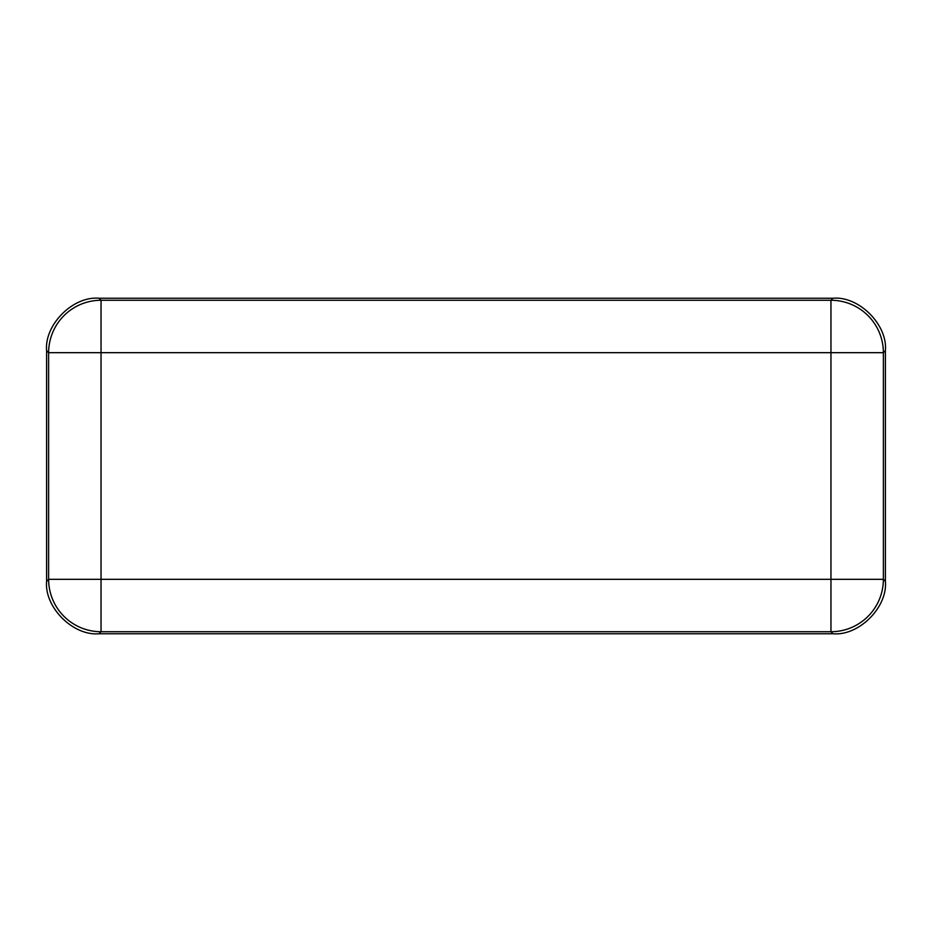 <?xml version="1.0" encoding="UTF-8"?>
<svg xmlns="http://www.w3.org/2000/svg" width="932" height="932" viewBox="0 0 932 932"><rect width="100%" height="100%" fill="white"/><g stroke="black" fill="none" stroke-linecap="round" stroke-linejoin="round"><path stroke-width="1.4" d="M46.6 581.347L46.6 350.653C44.258 324.72 73.08 295.898 99.013 298.24L832.987 298.24C858.92 295.898 887.742 324.72 885.4 350.653L885.4 581.347C887.742 607.28 858.92 636.102 832.987 633.76L99.013 633.76C73.08 636.102 44.258 607.28 46.6 581.347L48.627 579.32L48.627 352.68A52.425 52.413 -45 0 1 101.04 300.267L99.013 298.24M99.013 633.76L101.04 631.733A52.425 52.413 -135 0 1 48.627 579.32L101.04 579.32L101.04 300.267L830.96 300.267A52.425 52.413 45 0 1 883.373 352.68L883.373 579.32A52.425 52.413 135 0 1 830.96 631.733L101.04 631.733L101.04 579.32L830.96 579.32L830.96 631.733L832.987 633.76M46.6 350.653L48.627 352.68L830.96 352.68L830.96 579.32L883.373 579.32L885.4 581.347M885.4 350.653L883.373 352.68L830.96 352.68L830.96 300.267L832.987 298.24"/></g></svg>
